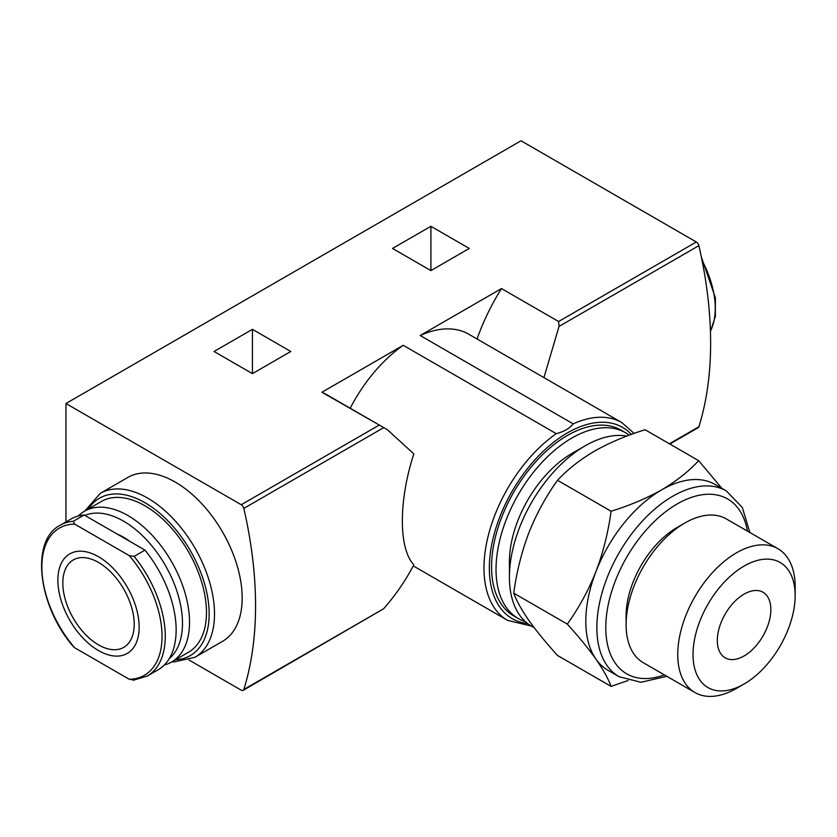 <?xml version="1.0" encoding="UTF-8"?>
<svg xmlns="http://www.w3.org/2000/svg" width="837" height="837" viewBox="0 0 837 837"><rect width="100%" height="100%" fill="white"/><g stroke="black" fill="none" stroke-linecap="round" stroke-linejoin="round"><path stroke-width="1.26" d="M611.083 511.229C608.258 532.154 603.215 552.274 595.965 571.577C588.327 590.64 578.765 608.143 567.298 624.088C578.765 636.758 588.327 648.445 595.965 659.148C603.205 669.621 608.248 678.702 611.083 686.392L557.515 655.465C546.048 642.795 536.486 631.108 528.848 620.405C521.608 609.932 516.565 600.851 513.73 593.161C516.555 572.236 521.597 552.127 528.848 532.824C536.486 513.761 546.048 496.247 557.515 480.302C567.434 469.599 579.769 459.869 594.532 451.112C609.702 442.585 626.557 435.47 645.097 429.747L698.665 460.664C688.746 471.377 676.411 481.108 661.648 489.865C646.478 498.381 629.623 505.506 611.083 511.229L557.515 480.302M133.24 680.261L147.239 676.066L158.109 669.788A87.069 50.272 -120 0 0 144.979 550.118L84.171 515.006A87.069 50.272 -120 0 0 71.04 518.982L60.17 525.259A87.069 50.272 -120 0 1 73.3 521.284L74.65 524.098A84.987 49.069 -120 0 0 41.85 566.984A84.987 49.069 -120 0 0 74.65 647.744L73.353 646.624C37.895 605.852 30.174 540.336 60.17 525.259M84.171 515.006L73.3 521.284M252.439 373.637L290.805 351.488L252.439 329.328L214.063 351.488L252.439 373.637L252.439 329.328M413.258 565.896L507.64 620.395A114.198 65.935 -60 0 1 488.609 534.33A114.198 65.935 -60 0 1 556.26 433.65C564.065 431.651 569.715 428.387 573.209 423.867L420.184 335.511L501.499 288.566L558.582 321.523L696.321 241.998L521.012 140.783L65.945 403.518L65.945 521.922M188.963 659.995L241.255 690.19A3.787 2.187 -120 0 0 243.148 690.379A3.787 2.187 -120 0 0 243.818 689.479A378.565 218.572 -120 0 0 243.818 508.394A3.787 2.187 -120 0 0 241.255 504.732L65.945 403.518M556.26 433.65L403.235 345.304L321.921 392.25L387.259 429.622L413.834 453.863C398.485 500.944 398.538 548.653 413.834 564.787C405.851 580.198 395.786 594.856 383.649 608.75L243.148 690.379M430.898 270.602L469.264 248.453L430.898 226.304L392.522 248.453L430.898 270.602L430.898 226.304M420.184 335.511A114.198 65.935 -60 0 1 468.814 334.235L621.839 422.591A114.198 65.935 -60 0 0 573.209 423.867M350.201 408.236A114.198 65.935 -60 0 1 403.235 345.304M501.499 288.566A151.424 87.425 120 0 0 477.048 338.995M543.935 377.613L559.053 326.399L558.582 321.523M669.841 444.028L698.215 427.644A3.787 2.187 -120 0 0 698.885 426.755A378.565 218.572 -120 0 0 698.885 245.659A3.787 2.187 -120 0 0 696.321 241.998M100.273 493.359A94.644 54.646 -120 0 1 194.906 548.005A94.644 54.646 -120 0 1 194.906 657.286L222.569 641.32A94.644 54.646 -120 0 0 222.569 532.029A94.644 54.646 -120 0 0 127.925 477.393L100.273 493.359L84.819 511.02M386.736 429.329L326.807 394.729A151.424 87.425 120 0 0 321.921 392.25M525.354 621.64A107.262 61.928 -60 0 1 518.249 618.501L513.782 615.927A107.262 61.928 -60 0 1 513.782 492.072A107.262 61.928 -60 0 1 621.044 430.145L625.501 432.719A107.262 61.928 -60 0 1 629.225 435.188M84.422 511.25L101.382 501.468A87.069 50.272 60 0 1 144.916 505.778A87.069 50.272 60 0 1 201.79 582.5A87.069 50.272 60 0 1 188.451 652.274L171.491 662.067A87.069 50.272 -120 0 0 171.491 561.522A87.069 50.272 -120 0 0 84.422 511.25A87.069 50.272 -120 0 0 78.249 516.01M164.282 665.028A87.069 50.272 -120 0 0 171.491 662.067M169.231 658.667A83.428 48.169 -120 0 0 164.586 564.086A83.428 48.169 -120 0 0 84.903 515.435M129.819 541.372A63.727 36.797 -120 0 0 117.17 534.069M144.979 550.118L134.108 556.396L129.233 555.611L74.65 524.098M134.108 680.031L129.233 679.257A84.987 49.069 -120 0 0 162.033 636.371A84.987 49.069 -120 0 0 129.233 555.611M80.059 551.196A57.471 33.177 -120 0 0 58.998 591.801A57.471 33.177 -120 0 0 98.515 650.579A57.471 33.177 -120 0 0 138.032 615.509A57.471 33.177 -120 0 0 80.059 551.196M74.65 647.744L129.233 679.257M98.515 644.867A50.471 29.138 -120 0 0 123.75 647.367A50.471 29.138 -120 0 0 123.75 589.091A50.471 29.138 -120 0 0 73.279 559.943A50.471 29.138 -120 0 0 65.537 600.391A50.471 29.138 -120 0 0 98.515 644.867M534.226 627.729L531.631 626.233A107.262 61.928 -60 0 1 509.419 577.122A107.262 61.928 -60 0 1 585.262 445.755A107.262 61.928 -60 0 1 626.829 436.087M509.419 577.122L509.419 561.669A88.335 50.994 -60 0 1 571.87 453.487L585.262 445.755M518.249 618.501A107.262 61.928 -60 0 1 518.249 494.646A107.262 61.928 -60 0 1 625.501 432.719M611.083 686.392L628.053 680.533M567.298 624.088L513.73 593.161M722.373 488.965L698.665 460.664M736.455 688.412L744.093 683.996A72.212 41.693 -60 0 1 693.026 654.513A72.212 41.693 -60 0 1 744.093 566.074A72.212 41.693 -60 0 1 795.15 595.557A72.212 41.693 -60 0 1 744.093 683.996L736.455 688.412A83.009 47.929 -60 0 1 694.94 692.523A83.009 47.929 -60 0 1 694.94 596.666A83.009 47.929 -60 0 1 777.96 548.737A83.009 47.929 -60 0 1 795.15 586.737L795.15 595.557M744.093 655.946A37.853 21.856 -60 0 1 725.156 657.819A37.853 21.856 -60 0 1 725.156 614.107A37.853 21.856 -60 0 1 763.02 592.251A37.853 21.856 -60 0 1 768.816 622.582A37.853 21.856 -60 0 1 744.093 655.946M694.94 692.523L643.297 662.705A83.009 47.929 -60 0 1 626.107 624.695A83.009 47.929 -60 0 1 684.802 523.031A83.009 47.929 -60 0 1 726.307 518.919L777.96 548.737M626.107 624.695L626.107 615.875A72.212 41.693 -60 0 1 677.164 527.436L684.802 523.031M619.077 676.714L608.018 670.332A107.262 61.928 -60 0 1 595.965 659.148A107.262 61.928 -60 0 1 595.965 571.577A107.262 61.928 -60 0 1 661.648 489.865A107.262 61.928 -60 0 1 715.279 484.55L726.338 490.932A107.262 61.928 -60 0 0 619.077 552.859A107.262 61.928 -60 0 0 619.077 676.714L640.996 682.291L666.848 676.296M710.435 331.013A74.451 42.98 -120 0 0 702.076 260.527M241.255 504.732L379.004 425.206M527.676 623.575A110.411 63.748 -60 0 1 510.131 494.855A110.411 63.748 -60 0 1 631.37 434.403M559.053 326.399L698.885 245.659M243.818 508.394L383.649 427.665M669.401 443.777L698.885 426.755M243.818 689.479L383.649 608.75M175.467 659.765A90.856 52.459 -120 0 0 190.344 550.641A90.856 52.459 -120 0 0 88.398 508.959M147.239 676.066A87.069 50.272 -120 0 0 134.108 556.396M664.379 674.873A100.953 58.287 -60 0 1 605.915 622.592A100.953 58.287 -60 0 1 672.885 506.594A100.953 58.287 -60 0 1 747.399 531.087M710.446 331.494L715.363 316.386L715.384 297.805L701.364 257.001M634.132 433.409L621.839 422.591M507.64 620.395L531.317 626.045M194.906 657.286L173.855 661.983L171.899 661.826M749.868 532.52L742.356 507.536L726.338 490.932"/></g></svg>
